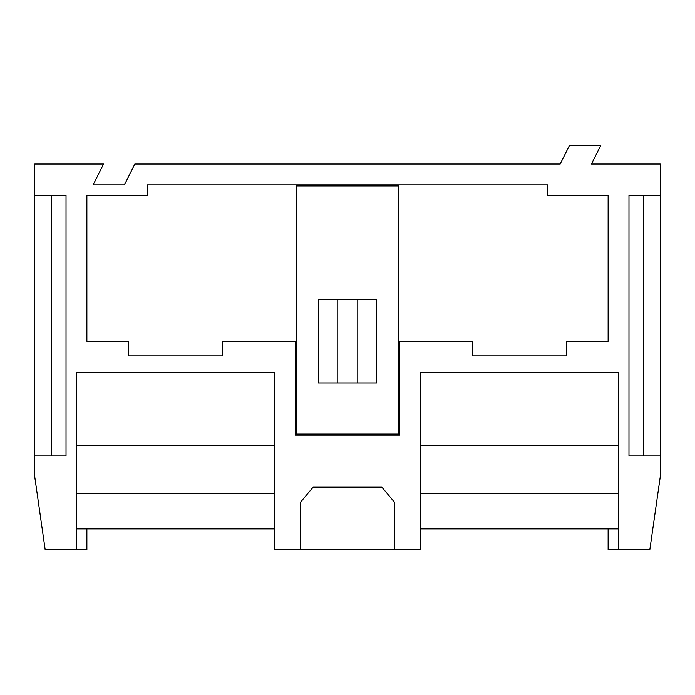 <?xml version="1.0" encoding="UTF-8"?>
<svg xmlns="http://www.w3.org/2000/svg" width="695" height="695" viewBox="0 0 695 695"><rect width="100%" height="100%" fill="white"/><g stroke="black" fill="none" stroke-linecap="round" stroke-linejoin="round"><path stroke-width="1.04" d="M76.45 549.745L76.45 372.52L274.525 372.52L274.525 549.745L420.475 549.745L420.475 372.52L618.55 372.52L618.55 549.745L649.825 549.745L660.25 476.77L660.25 164.02L591.445 164.02L600.827 145.255L569.553 145.255L560.17 164.02L134.83 164.02L124.405 184.87L93.13 184.87L103.555 164.02L34.75 164.02L34.75 476.77L45.175 549.745L86.875 549.745L86.875 528.895M420.475 493.45L618.55 493.45M420.475 445.495L618.55 445.495M274.525 493.45L76.45 493.45M274.525 445.495L76.45 445.495M608.125 528.895L608.125 549.745L618.55 549.745M472.6 341.245L472.6 355.84L566.425 355.84L566.425 341.245L608.125 341.245L608.125 195.295L547.66 195.295L547.66 184.87L147.34 184.87L147.34 195.295L86.875 195.295L86.875 341.245L128.575 341.245L128.575 355.84L222.4 355.84L222.4 341.245L295.375 341.245L295.375 435.07L399.625 435.07L399.625 341.245L472.6 341.245M394.413 549.745L394.413 502.103L381.903 487.195L313.097 487.195L300.588 502.103L300.588 549.745M660.25 195.295L628.975 195.295L628.975 455.92L660.25 455.92M643.57 195.295L643.57 455.92M51.43 195.295L51.43 455.92L66.025 455.92L66.025 195.295L34.75 195.295M51.43 455.92L34.75 455.92M274.525 528.895L76.45 528.895M420.475 528.895L618.55 528.895M398.583 434.028L296.418 434.028L296.418 185.912L398.583 185.912L398.583 434.028M318.31 299.545L318.31 382.945L376.69 382.945L376.69 299.545L318.31 299.545M337.214 299.545L337.214 382.945M357.786 299.545L357.786 382.945"/></g></svg>
